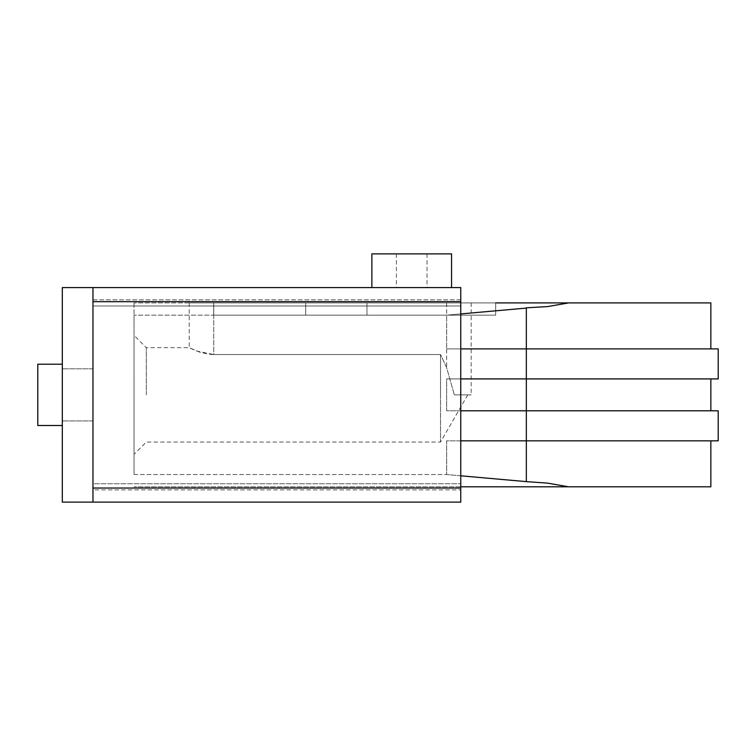 <?xml version="1.0" encoding="UTF-8"?>
<svg xmlns="http://www.w3.org/2000/svg" width="756" height="756" viewBox="0 0 756 756"><rect width="100%" height="100%" fill="white"/><g stroke="black" fill="none" stroke-linecap="round" stroke-linejoin="round"><path stroke-width="0.57" stroke-dasharray="3.78 2.83" d="M92.969 394.859L92.969 420.912L92.969 394.859M62.323 394.859L62.323 425.505L62.323 394.859M411.718 287.582L371.867 287.582L411.718 287.582M451.559 253.874L371.867 253.874M37.8 364.212L62.323 364.212L37.8 364.212L37.8 425.505L37.8 394.859L37.8 425.505L37.8 394.859L37.8 425.505L62.323 425.505L37.8 425.505M92.969 299.849L460.754 299.849L460.754 489.869L460.754 299.849L92.969 299.849L92.969 305.972L92.969 299.849M92.969 483.736L92.969 305.972L92.969 489.869L460.754 489.869L92.969 489.869L92.969 483.736L460.754 483.736L92.969 483.736M460.754 287.582L460.754 502.126M92.969 287.582L92.969 502.126L92.969 287.582L92.969 502.126L62.323 502.126L62.323 287.582L92.969 287.582M460.754 348.885L526.337 348.885L446.654 348.885L526.337 348.885L526.337 307.815L547.609 306.586L568.597 302.91L134.039 302.91L460.754 302.91L366.962 302.91L366.962 315.167L366.962 302.91L305.67 302.91L305.67 315.167L305.67 302.91L305.67 315.167L305.67 302.91L213.721 302.91L213.721 315.167L213.721 302.91L189.208 302.91L471.177 302.91L213.721 302.91L213.721 354.526L208.93 354.243L199.99 352.258L189.208 347.656L196.409 350.964L213.721 354.526L440.521 354.526L440.521 394.859L440.521 354.526L446.654 367.709L454.328 394.859L446.654 367.709L440.521 354.526L213.721 354.526L213.721 302.91L366.962 302.91L366.962 315.167L213.721 315.167L366.962 315.167L366.962 302.91L495.69 302.91L495.69 315.167L495.69 302.91L495.69 315.167L366.962 315.167L495.69 315.167L495.69 302.91L213.664 302.91L213.664 315.167L213.664 302.91L495.69 302.91M454.328 394.859L471.177 394.859L454.328 394.859M146.295 394.859L146.295 347.656L146.295 394.859M134.039 394.859L134.039 454.318L134.039 394.859M460.754 475.798L446.654 474.541L446.654 440.833L710.848 440.833L460.754 440.833M718.2 440.833L446.654 440.833L446.654 474.541L526.337 481.629L526.337 440.833L526.337 481.903L526.337 410.791L446.654 410.791L446.654 378.917L460.754 378.917M134.039 474.541L446.654 474.541L134.039 474.541L134.039 315.167L134.039 474.541M460.754 486.807L134.039 486.807L568.597 486.807L547.609 483.131L526.337 481.629M526.337 308.089L446.654 315.167L134.039 315.167L446.654 315.167L446.654 348.885L446.654 315.167L460.754 313.92M460.754 410.791L526.337 410.791L526.337 378.917L710.848 378.917L446.654 378.917L526.337 378.917L446.654 378.917L446.654 410.791L718.2 410.791M718.2 378.917L526.337 378.917L526.337 410.791L710.848 410.791L526.337 410.791L526.337 348.885L718.2 348.885M526.337 348.885L710.848 348.885L526.337 348.885L526.337 307.815L526.337 348.885M495.69 315.167L213.664 315.167L495.69 315.167M440.521 394.859L440.521 442.052L440.521 394.859M134.039 302.91L134.039 315.167L134.039 302.91M710.848 302.91L568.597 302.91M568.597 486.807L710.848 486.807M92.969 305.972L460.754 305.972L92.969 305.972M92.969 301.682L460.754 301.682M92.969 488.026L460.754 488.026M446.654 302.91L446.654 367.709L446.654 302.91M92.969 368.805L62.323 368.805L92.969 368.805M396.39 253.874L396.39 287.582M427.036 253.874L427.036 287.582M92.969 420.912L62.323 420.912L92.969 420.912M471.177 302.91L471.177 394.859M189.208 302.91L189.208 347.656L146.295 347.656L134.039 335.399M467.775 394.859L440.521 442.052L146.295 442.052L134.039 454.318"/><path stroke-width="1.13" d="M451.559 287.582L371.867 287.582L371.867 253.874L451.559 253.874L451.559 287.582L460.754 287.582L460.754 502.126L92.969 502.126L460.754 502.126M62.323 425.505L37.8 425.505L37.8 364.212L62.323 364.212M460.754 287.582L62.323 287.582L62.323 502.126L92.969 502.126L92.969 287.582L371.867 287.582M495.69 302.91L568.597 302.91L547.609 306.586L526.337 307.815L526.337 348.885L460.754 348.885M460.754 440.833L526.337 440.833L526.337 481.629L460.754 475.798M460.754 378.917L526.337 378.917L526.337 440.833L718.2 440.833L718.2 410.791L460.754 410.791M526.337 481.629L547.609 483.131L568.597 486.807L460.754 486.807M460.754 313.92L526.337 308.089M526.337 378.917L718.2 378.917L718.2 348.885L526.337 348.885L526.337 378.917M568.597 302.91L710.848 302.91L710.848 348.885M710.848 440.833L710.848 486.807L568.597 486.807M92.969 488.026L460.754 488.026M92.969 301.682L460.754 301.682M710.848 410.791L710.848 378.917"/></g></svg>
